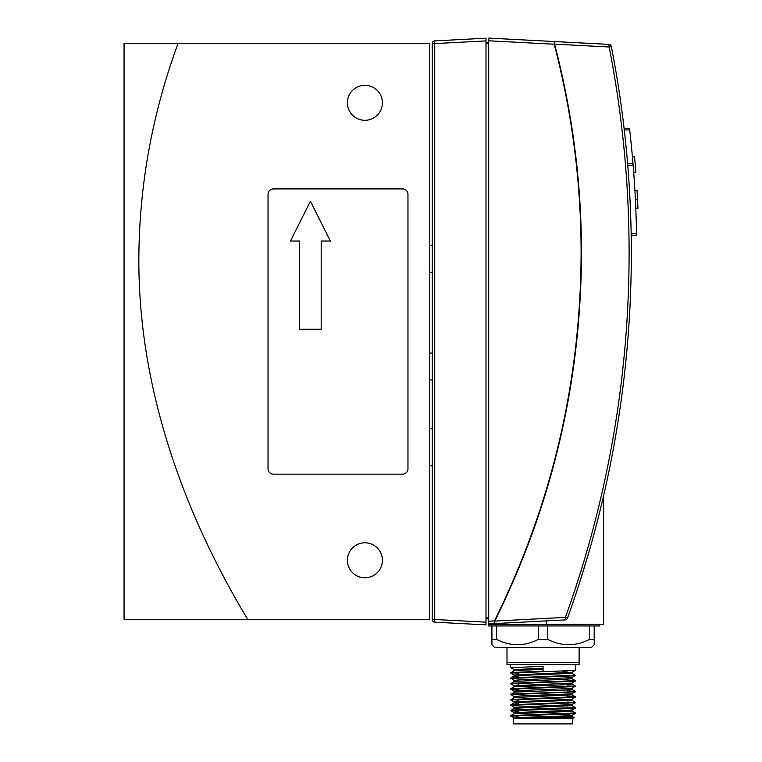 <?xml version="1.0" encoding="UTF-8"?>
<svg xmlns="http://www.w3.org/2000/svg" width="762" height="762" viewBox="0 0 762 762"><rect width="100%" height="100%" fill="white"/><g stroke="black" fill="none" stroke-linecap="round" stroke-linejoin="round"><path stroke-width="1.14" d="M491.928 644.785L491.928 639.404L491.928 644.785L494.624 647.471L591.503 647.471L594.189 644.785L594.189 625.945L589.474 625.945L589.474 639.404L594.189 639.404M538.334 639.404L547.783 639.404L547.783 625.945L538.334 625.945L538.334 639.404C524.485 646.481 510.588 646.481 496.653 639.404L496.653 625.945L491.928 625.945L491.928 639.404L496.653 639.404M589.474 639.404C575.615 646.481 561.718 646.481 547.783 639.404M599.57 624.326L599.57 625.945L488.699 625.945L488.699 623.907L494.509 623.602L494.805 621.087L565.404 617.372L494.805 621.087C552.193 504.825 581.092 382.114 581.482 252.965C581.444 182.242 572.472 112.633 554.574 44.129L609.171 46.996L608.857 44.396A2.696 2.696 0 0 1 611.353 46.568A1076.43 1076.43 0 0 1 567.49 618.125A2.696 2.696 0 0 1 565.099 619.906L565.404 617.372A1074.201 1074.201 0 0 0 609.171 46.996L611.353 46.568M635.851 172.202L633.689 172.202L635.851 172.202L634.594 156.82L632.431 156.82L633.012 163.64A1081.811 1081.811 0 0 0 629.688 129.95L629.507 128.34L629.688 129.95L629.507 128.34L624.088 128.34L629.507 128.34L624.088 128.34L623.697 125.044M635.403 199.92L635.327 198.301M635.384 199.425L635.784 208.312L637.937 208.312L637.537 199.425L637.061 190.548L634.908 190.548L635.384 199.425L637.537 199.425M610.905 461.629L611.172 460.267M630.717 289.217L630.631 291.713M631.184 235.22L636.565 235.22L636.537 233.61A1081.811 1081.811 0 0 0 633.146 165.249L633.012 163.64L627.612 163.64L627.164 158.429M636.565 235.22L636.537 233.705M623.716 125.159L623.449 122.996M610.229 465.049L610.429 464.048M610.591 463.21L611.4 459.124M631.193 235.896L631.25 240.582L631.155 233.591L636.537 233.61M554.269 42.882L554.212 44.225L554.26 41.539L554.212 44.225L488.699 40.786L488.699 39.443M568.89 614.239L572.976 602.561M576.672 591.607L578.387 586.369M579.015 584.435L582.073 574.843M597.932 519.017L592.274 540.296M595.093 529.914L598.027 518.617M598.494 516.779L601.647 504.006M601.77 503.492L602.332 501.11M602.818 499.034L601.713 503.73M601.561 504.349L598.627 516.274M589.083 551.574L578.996 584.492M578.415 586.292L576.653 591.664M572.986 602.523L571.129 607.876M608.857 44.396L488.699 38.1L608.857 44.396M565.099 619.906L494.509 623.602L494.462 620.916C551.802 504.711 580.692 382.057 581.111 252.965C581.073 182.28 572.11 112.7 554.212 44.225M603.609 495.662L603.609 624.326L488.699 624.326M494.509 623.602L494.462 620.916L488.699 621.221L488.699 40.786M488.699 623.907L488.699 621.221M488.699 42.52L486.004 42.615L488.699 42.52M488.699 618.944L486.004 618.858M429.492 379.886L432.187 379.981L429.492 379.886M432.187 245.431L429.492 245.526L432.187 245.431M434.74 622.183A2.696 2.696 0 0 1 432.187 619.496L434.74 619.496L434.74 622.183L486.004 624.869L434.74 622.183M486.004 624.869L486.004 38.214L434.74 40.9L434.74 43.586L432.187 43.586A2.696 2.696 0 0 1 434.74 40.9A2.696 2.696 0 0 0 432.187 43.586L432.187 619.496M321.193 241.04L321.193 329.222L299.666 329.222L299.666 241.04L290.474 241.04L310.429 201.225L330.384 241.04L321.193 241.04M268.034 194.3A5.382 5.382 0 0 1 273.415 188.919L402.584 188.919A5.382 5.382 0 0 1 407.965 194.3L407.965 468.782A5.382 5.382 0 0 1 402.584 474.164L273.415 474.164A5.382 5.382 0 0 1 268.034 468.782L268.034 194.3M347.415 560.28A17.488 17.488 0 0 0 364.912 577.777A17.488 17.488 0 0 0 382.4 560.28A17.488 17.488 0 0 0 364.912 542.792A17.488 17.488 0 0 0 347.415 560.28M347.415 102.803A17.488 17.488 0 0 0 364.912 120.291A17.488 17.488 0 0 0 382.4 102.803A17.488 17.488 0 0 0 364.912 85.306A17.488 17.488 0 0 0 347.415 102.803M177.975 43.596L124.063 43.596L124.063 619.487L247.783 619.487C181.785 509.997 138.408 385.648 138.846 258.88C139.17 185.566 152.219 113.805 177.975 43.596L429.492 43.596L429.492 619.487L247.783 619.487M527.685 718.518L513.455 718.518L513.455 723.9L572.662 723.9L572.662 718.518L574.186 717.633L529.295 718.518L572.662 718.518M520.332 718.518L572.014 716.366L574.186 717.614M518.836 713.137L514.064 712.632L514.064 713.708L563.556 711.698L572.052 711.022L572.052 709.946M518.836 708.831L514.064 708.327L514.064 707.25L572.014 704.602L575.348 702.659L572.014 700.221M510.797 710.203L514.102 708.289L572.014 705.602L575.348 707.546L520.227 709.565L510.797 710.203L510.769 710.727L565.89 708.708L575.32 708.079L575.348 707.546M518.836 703.45L514.102 702.907L522.561 702.278L572.052 700.259L572.052 699.183M518.836 702.374L514.102 701.916L510.797 700.002L514.102 697.525L572.014 694.839L575.32 696.744L567.128 696.154M518.836 696.992L514.102 696.535L510.797 694.62L514.102 692.144L563.556 690.162L572.052 689.496L572.052 688.419M518.836 686.229L514.064 685.724L514.064 686.8L563.556 684.781L572.052 684.114L572.052 683.038M518.836 689.82L510.797 689.239L510.797 688.667L575.348 686.019L572.014 684.066L567.128 683.6M514.102 685.762L510.769 683.819L514.102 681.38L563.556 679.399L572.052 678.732L572.052 677.656M518.836 676.542L514.102 675.999L522.561 675.361L572.052 673.351L572.052 672.274L575.348 670.36L575.348 664.693M518.836 675.465L514.102 674.999L510.797 673.094L514.102 670.617L543.058 669.312M518.836 716.242L512.121 715.861M514.102 718.061L510.797 715.585L575.348 712.927L572.014 710.984M518.836 710.86L512.121 710.479M518.836 705.479L512.121 705.098M514.102 707.298L510.797 704.821L575.348 702.164M518.836 700.097L512.121 699.716M510.797 699.44L575.32 696.744M518.836 694.715L512.121 694.334M510.797 694.058L565.89 692.067L575.348 691.401L567.128 690.772M518.836 683.943L512.121 683.571M510.797 683.285L575.348 680.637L572.014 678.685M514.102 680.38L510.797 677.904L575.348 675.256L572.014 673.303M518.836 673.179L512.121 672.808M510.797 672.522L543.058 671.217L543.058 666.331L510.769 667.674L510.769 664.693M514.064 718.518L514.064 718.014L522.561 717.347L563.556 716.004L572.014 715.366L567.128 714.813M514.064 712.632L563.556 710.622L572.014 709.984L575.32 708.079M572.052 705.641L572.052 704.564L567.128 704.05M514.102 701.916L572.014 699.221L575.348 696.782M514.064 697.563L514.064 696.487L522.561 695.82L572.014 693.839L575.348 691.401M518.836 691.61L514.064 691.105L522.561 690.439L572.014 688.457L575.348 686.019M514.064 685.724L572.014 683.076L575.348 680.637M514.064 681.418L514.064 680.342L522.561 679.666L572.014 677.694L575.348 675.256M514.102 674.999L572.014 672.313M514.064 670.655L514.064 669.579L543.058 668.236M514.102 669.617L510.769 667.674M510.769 673.056L575.32 670.398M510.769 678.437L575.32 675.78M510.769 683.819L575.32 681.161M510.769 689.2L575.32 686.543M573.996 686.267L567.128 685.886M510.769 694.582L575.32 691.925M510.769 699.964L575.32 697.316M510.769 705.345L575.32 702.697M573.996 702.412L567.128 702.031M518.836 711.356L510.769 710.727M510.769 716.109L565.89 714.089L575.32 713.461L575.348 712.927M567.128 716.918L567.128 714.051M567.128 706.145L567.128 705.069M567.128 697.411L567.128 695.382M567.128 671.151L562.432 671.151M579.12 662.54L506.997 662.54L506.997 664.693L579.12 664.693L579.12 647.471M506.997 647.471L506.997 662.54M624.278 129.95L629.688 129.95M627.745 165.249L633.146 165.249M567.49 618.125L565.404 617.372M546.23 620.897L546.23 624.326M488.699 43.596L486.004 43.596M488.699 617.868L486.004 617.868M432.187 272.339L429.492 272.339M432.187 353.073L429.492 353.073M486.004 40.9L434.74 43.586L434.74 619.496L486.004 622.183M429.492 465.83L432.187 465.83M429.492 428.692L432.187 428.692M514.102 713.67L510.797 715.585M514.102 702.907L510.797 704.821M572.014 689.448L575.32 691.363M514.102 686.762L510.797 688.667M514.102 675.999L510.797 677.904M572.052 715.327L572.052 716.404M514.064 701.869L514.064 702.945M572.052 693.801L572.052 694.877M514.064 691.105L514.064 692.182M514.064 674.961L514.064 676.037M572.014 715.366L575.32 713.461M514.102 712.68L510.797 710.765M514.102 691.144L510.797 689.239M518.836 712.137L518.836 710.108M518.836 704.231L518.836 702.45M518.836 701.373L518.836 699.345M518.836 690.61L518.836 688.581M518.836 685.219L518.836 683.2M518.836 677.323L518.836 672.436"/></g></svg>

